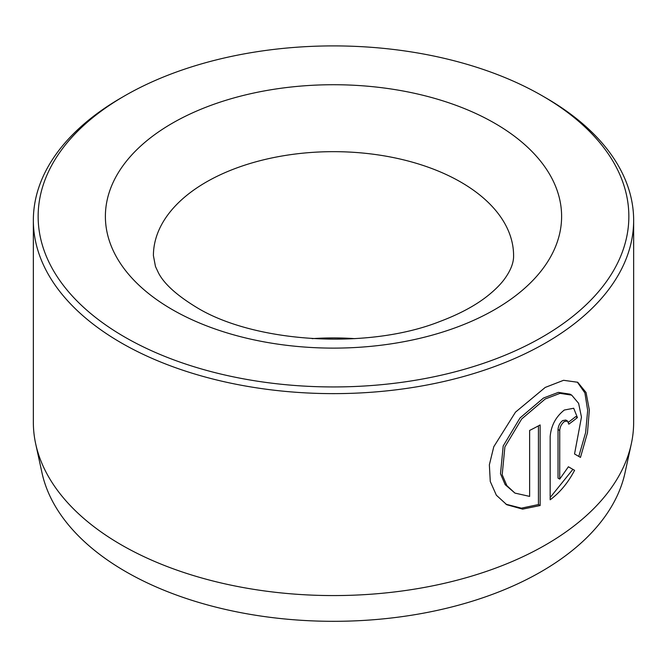 <?xml version="1.0" encoding="UTF-8"?>
<svg xmlns="http://www.w3.org/2000/svg" width="667" height="667" viewBox="0 0 667 667"><rect width="100%" height="100%" fill="white"/><g stroke="black" fill="none" stroke-linecap="round" stroke-linejoin="round"><path stroke-width="1" d="M514.941 493.096L505.177 484.667L500.5 473.778L503.193 445.965L520.027 417.951L543.513 398.007L558.337 392.379L569.993 394.147L571.686 395.131L560.03 393.355L545.214 398.991L521.719 418.943L504.886 446.94L502.193 474.737L506.87 485.634L514.941 493.096L529.631 496.398L529.631 430.432A300.15 173.287 0 0 0 540.137 424.946L540.137 505.544L522.594 509.129L506.77 504.719L496.365 495.222L490.27 481.482L489.361 464.807L493.78 446.74L515.491 412.148L545.214 387.435L563.573 380.298L577.714 382.266L586.051 392.504L589.345 410.03L587.477 432.741L580.482 457.404L574.545 453.969L581.466 417.117L578.614 403.335L571.694 395.131M505.928 504.219L521.386 508.162L538.436 504.56L540.137 505.544M559.73 479.106L558.029 478.122L558.029 429.498C558.329 425.804 559.863 422.836 562.631 420.602L565.816 420.043L567.509 421.027L564.332 421.577C561.556 423.82 560.022 426.78 559.73 430.482L559.73 479.106L568.392 466.767L574.579 470.335C568.051 482.75 559.913 492.563 550.167 499.783L550.167 436.518C551.167 425.504 555.886 416.675 564.332 410.022L573.695 408.254L577.414 417.584A300.15 173.287 180 0 1 568.809 424.17L567.509 421.027M631.307 443.888L625.004 472.845A293.797 169.626 180 0 1 428.756 612.156A293.797 169.626 180 0 1 125.755 571.636A293.797 169.626 180 0 1 41.996 472.845L35.693 443.888A300.15 173.287 0 0 0 121.261 544.822A300.15 173.287 0 0 0 430.815 586.21A300.15 173.287 0 0 0 631.307 443.888A300.15 173.287 0 0 0 633.65 422.286L633.65 220.343A300.15 173.287 180 0 1 448.366 380.44A300.15 173.287 180 0 1 121.261 342.88A300.15 173.287 180 0 1 33.35 220.343A300.15 173.287 180 0 1 121.261 97.816L124.654 95.848A295.348 170.519 0 0 0 124.654 337.002A295.348 170.519 0 0 0 542.338 337.002A295.348 170.519 0 0 0 542.346 95.848L545.739 97.807A300.15 173.287 180 0 1 545.739 97.816A300.15 173.287 180 0 1 633.65 220.343M312.123 338.653A180.09 103.977 180 0 1 354.877 338.653M545.739 97.816L542.346 95.848A295.348 170.519 0 0 0 124.654 95.848M33.35 220.343L33.35 422.286A300.15 173.287 0 0 0 35.693 443.888M550.167 497.532L572.878 469.36L568.392 466.767M572.878 469.36L574.579 470.335M568.467 422.194A300.15 173.287 0 0 0 575.713 416.6L577.414 417.584M578.789 456.42L585.626 432.6L587.677 410.447L584.901 392.938L577.355 382.149M538.436 504.56L538.436 425.871M494.797 123.295A228.114 131.699 180 0 1 494.797 309.546A228.114 131.699 180 0 1 172.203 309.546A228.114 131.699 180 0 1 172.203 123.295A228.114 131.699 180 0 1 494.797 123.295M513.59 255.636A180.09 103.977 0 0 0 460.847 182.116A180.09 103.977 0 0 0 264.582 159.58A180.09 103.977 0 0 0 153.41 255.636L155.478 266.533L158.471 272.903C164.049 283.775 176.63 295.198 196.215 307.17C253.535 342.571 367.259 350.325 439.895 321.486C459.538 314.082 475.438 305.544 487.602 295.898C495.172 289.853 500.95 284.042 504.927 278.456C510.872 270.085 513.757 262.481 513.59 255.636M558.029 429.498L559.73 430.482"/></g></svg>
